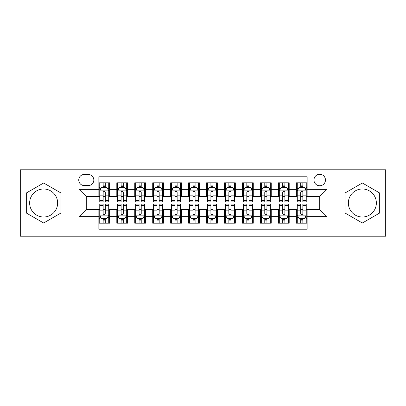 <?xml version="1.0" encoding="UTF-8"?>
<svg xmlns="http://www.w3.org/2000/svg" width="406" height="406" viewBox="0 0 406 406"><rect width="100%" height="100%" fill="white"/><g stroke="black" fill="none" stroke-linecap="round" stroke-linejoin="round"><path stroke-width="0.61" d="M362.355 188.993A14.007 14.007 0 0 0 348.353 203A14.007 14.007 0 0 0 362.355 217.007A14.007 14.007 0 0 0 376.362 203A14.007 14.007 0 0 0 362.355 188.993M319.715 174.27A5.745 5.745 0 0 0 313.965 180.015A5.745 5.745 0 0 0 319.715 185.76A5.745 5.745 0 0 0 325.46 180.015A5.745 5.745 0 0 0 319.715 174.27M43.645 217.007A14.007 14.007 0 0 1 29.638 203A14.007 14.007 0 0 1 43.645 188.993A14.007 14.007 0 0 1 57.647 203A14.007 14.007 0 0 1 43.645 217.007M334.077 236.216L385.7 236.216L385.7 169.784L334.077 169.784L334.077 236.216L71.923 236.216L71.923 169.784L20.3 169.784L20.3 236.216L71.923 236.216M307.144 182.801L296.37 182.801L296.37 189.353L289.189 189.353L289.189 196.534L296.37 196.534L296.37 189.353M289.189 189.353L289.189 182.801L278.414 182.801L278.414 189.353L271.233 189.353L271.233 196.534L278.414 196.534L278.414 189.353M271.233 189.353L271.233 182.801L260.459 182.801L260.459 189.353L253.278 189.353L253.278 196.534L260.459 196.534L260.459 189.353M253.278 189.353L253.278 182.801L242.504 182.801L242.504 189.353L235.323 189.353L235.323 196.534L242.504 196.534L242.504 189.353M235.323 189.353L235.323 182.801L224.548 182.801L224.548 189.353L217.362 189.353L217.362 196.534L224.548 196.534L224.548 189.353M217.362 189.353L217.362 182.801L206.593 182.801L206.593 189.353L199.407 189.353L199.407 196.534L206.593 196.534L206.593 189.353M199.407 189.353L199.407 182.801L188.638 182.801L188.638 189.353L181.452 189.353L181.452 196.534L188.638 196.534L188.638 189.353M181.452 189.353L181.452 182.801L170.677 182.801L170.677 189.353L163.496 189.353L163.496 196.534L170.677 196.534L170.677 189.353M163.496 189.353L163.496 182.801L152.722 182.801L152.722 189.353L145.541 189.353L145.541 196.534L152.722 196.534L152.722 189.353M145.541 189.353L145.541 182.801L134.767 182.801L134.767 189.353L127.585 189.353L127.585 196.534L134.767 196.534L134.767 189.353M127.585 189.353L127.585 182.801L116.811 182.801L116.811 196.534L109.63 196.534L109.63 182.801L98.856 182.801M98.856 223.198L109.63 223.198L109.63 209.466L116.811 209.466L116.811 223.198L127.585 223.198L127.585 209.466L134.767 209.466L134.767 216.647L127.585 216.647M134.767 216.647L134.767 223.198L145.541 223.198L145.541 209.466L152.722 209.466L152.722 216.647L145.541 216.647M152.722 216.647L152.722 223.198L163.496 223.198L163.496 209.466L170.677 209.466L170.677 216.647L163.496 216.647M170.677 216.647L170.677 223.198L181.452 223.198L181.452 209.466L188.638 209.466L188.638 216.647L181.452 216.647M188.638 216.647L188.638 223.198L199.407 223.198L199.407 209.466L206.593 209.466L206.593 216.647L199.407 216.647M206.593 216.647L206.593 223.198L217.362 223.198L217.362 209.466L224.548 209.466L224.548 216.647L217.362 216.647M224.548 216.647L224.548 223.198L235.323 223.198L235.323 209.466L242.504 209.466L242.504 216.647L235.323 216.647M242.504 216.647L242.504 223.198L253.278 223.198L253.278 209.466L260.459 209.466L260.459 216.647L253.278 216.647M260.459 216.647L260.459 223.198L271.233 223.198L271.233 209.466L278.414 209.466L278.414 216.647L271.233 216.647M278.414 216.647L278.414 223.198L289.189 223.198L289.189 209.466L296.37 209.466L296.37 216.647L289.189 216.647M84.311 185.583L88.264 185.583A5.567 5.567 0 0 0 93.827 180.015A5.567 5.567 0 0 0 88.264 174.448L84.311 174.448A5.567 5.567 0 0 0 78.744 180.015A5.567 5.567 0 0 0 84.311 185.583M334.077 169.784L71.923 169.784M307.144 189.353L307.144 176.783L98.856 176.783L98.856 196.534L86.285 196.534L86.285 209.466L98.856 209.466L98.856 229.217L307.144 229.217L307.144 209.466L319.715 209.466L319.715 196.534L307.144 196.534L307.144 189.353L326.896 189.353L326.896 216.647L307.144 216.647M98.856 216.647L79.104 216.647L79.104 189.353L98.856 189.353M296.37 216.647L296.37 223.198L307.144 223.198M98.856 187.288L99.754 187.288M103.165 187.288L105.321 187.288M108.732 187.288L109.63 187.288M98.856 196.357L99.754 196.357M103.165 196.357L105.321 196.357M108.732 196.357L109.63 196.357M98.856 209.643L99.754 209.643M103.165 209.643L105.321 209.643M108.732 209.643L109.63 209.643M98.856 218.712L99.754 218.712M103.165 218.712L105.321 218.712M108.732 218.712L109.63 218.712M116.811 196.357L117.71 196.357M121.12 196.357L123.277 196.357M126.687 196.357L127.585 196.357M116.811 187.288L117.71 187.288M121.12 187.288L123.277 187.288M126.687 187.288L127.585 187.288M116.811 209.643L117.71 209.643M121.12 209.643L123.277 209.643M126.687 209.643L127.585 209.643M116.811 218.712L117.71 218.712M121.12 218.712L123.277 218.712M126.687 218.712L127.585 218.712M134.767 209.643L135.665 209.643M139.075 209.643L141.232 209.643M144.643 209.643L145.541 209.643M134.767 218.712L135.665 218.712M139.075 218.712L141.232 218.712M144.643 218.712L145.541 218.712M134.767 187.288L135.665 187.288M139.075 187.288L141.232 187.288M144.643 187.288L145.541 187.288M134.767 196.357L135.665 196.357M139.075 196.357L141.232 196.357M144.643 196.357L145.541 196.357M152.722 209.643L153.62 209.643M157.036 209.643L159.188 209.643M162.598 209.643L163.496 209.643M152.722 218.712L153.62 218.712M157.036 218.712L159.188 218.712M162.598 218.712L163.496 218.712M152.722 187.288L153.62 187.288M157.036 187.288L159.188 187.288M162.598 187.288L163.496 187.288M152.722 196.357L153.62 196.357M157.036 196.357L159.188 196.357M162.598 196.357L163.496 196.357M170.677 209.643L171.576 209.643M174.991 209.643L177.143 209.643M180.553 209.643L181.452 209.643M170.677 218.712L171.576 218.712M174.991 218.712L177.143 218.712M180.553 218.712L181.452 218.712M170.677 187.288L171.576 187.288M174.991 187.288L177.143 187.288M180.553 187.288L181.452 187.288M170.677 196.357L171.576 196.357M174.991 196.357L177.143 196.357M180.553 196.357L181.452 196.357M188.638 209.643L189.531 209.643M192.946 209.643L195.098 209.643M198.509 209.643L199.407 209.643M188.638 218.712L189.531 218.712M192.946 218.712L195.098 218.712M198.509 218.712L199.407 218.712M188.638 187.288L189.531 187.288M192.946 187.288L195.098 187.288M198.509 187.288L199.407 187.288M188.638 196.357L189.531 196.357M192.946 196.357L195.098 196.357M198.509 196.357L199.407 196.357M206.593 209.643L207.491 209.643M210.902 209.643L213.054 209.643M216.469 209.643L217.362 209.643M206.593 218.712L207.491 218.712M210.902 218.712L213.054 218.712M216.469 218.712L217.362 218.712M206.593 187.288L207.491 187.288M210.902 187.288L213.054 187.288M216.469 187.288L217.362 187.288M206.593 196.357L207.491 196.357M210.902 196.357L213.054 196.357M216.469 196.357L217.362 196.357M224.548 209.643L225.447 209.643M228.857 209.643L231.009 209.643M234.424 209.643L235.323 209.643M224.548 218.712L225.447 218.712M228.857 218.712L231.009 218.712M234.424 218.712L235.323 218.712M224.548 187.288L225.447 187.288M228.857 187.288L231.009 187.288M234.424 187.288L235.323 187.288M224.548 196.357L225.447 196.357M228.857 196.357L231.009 196.357M234.424 196.357L235.323 196.357M242.504 209.643L243.402 209.643M246.812 209.643L248.964 209.643M252.38 209.643L253.278 209.643M242.504 218.712L243.402 218.712M246.812 218.712L248.964 218.712M252.38 218.712L253.278 218.712M242.504 187.288L243.402 187.288M246.812 187.288L248.964 187.288M252.38 187.288L253.278 187.288M242.504 196.357L243.402 196.357M246.812 196.357L248.964 196.357M252.38 196.357L253.278 196.357M260.459 209.643L261.357 209.643M264.768 209.643L266.925 209.643M270.335 209.643L271.233 209.643M260.459 218.712L261.357 218.712M264.768 218.712L266.925 218.712M270.335 218.712L271.233 218.712M260.459 187.288L261.357 187.288M264.768 187.288L266.925 187.288M270.335 187.288L271.233 187.288M260.459 196.357L261.357 196.357M264.768 196.357L266.925 196.357M270.335 196.357L271.233 196.357M278.414 209.643L279.313 209.643M282.723 209.643L284.88 209.643M288.29 209.643L289.189 209.643M278.414 218.712L279.313 218.712M282.723 218.712L284.88 218.712M288.29 218.712L289.189 218.712M278.414 187.288L279.313 187.288M282.723 187.288L284.88 187.288M288.29 187.288L289.189 187.288M278.414 196.357L279.313 196.357M282.723 196.357L284.88 196.357M288.29 196.357L289.189 196.357M296.37 209.643L297.268 209.643M300.679 209.643L302.835 209.643M306.246 209.643L307.144 209.643M296.37 218.712L297.268 218.712M300.679 218.712L302.835 218.712M306.246 218.712L307.144 218.712M296.37 187.288L297.268 187.288M300.679 187.288L302.835 187.288M306.246 187.288L307.144 187.288M296.37 196.357L297.268 196.357M300.679 196.357L302.835 196.357M306.246 196.357L307.144 196.357M86.285 196.534L79.104 189.353M86.285 209.466L79.104 216.647M326.896 189.353L319.715 196.534M326.896 216.647L319.715 209.466M43.645 223.006L60.971 213.003L60.971 192.997L43.645 182.994L26.314 192.997L26.314 213.003L43.645 223.006M379.686 192.997L362.355 182.994L345.029 192.997L345.029 213.003L362.355 223.006L379.686 213.003L379.686 192.997M105.321 185.136L103.165 185.136M108.732 200.457L105.321 200.457L105.321 201.924L108.732 201.924L108.732 190.967L106.935 187.379L101.551 187.379L99.754 190.967L99.754 201.924L103.165 201.924L103.165 200.457L99.754 200.457M99.754 190.967L99.754 182.801M108.732 190.967L108.732 182.801M103.165 187.379L103.165 182.801M105.321 182.801L105.321 187.379M105.321 200.457L105.321 192.317C104.601 190.932 103.885 190.932 103.165 192.317L103.165 200.457M103.165 220.864L105.321 220.864M99.754 205.543L103.165 205.543L103.165 204.076L99.754 204.076L99.754 215.033L101.551 218.621L106.935 218.621L108.732 215.033L108.732 204.076L105.321 204.076L105.321 205.543L108.732 205.543M108.732 215.033L108.732 223.198M99.754 215.033L99.754 223.198M105.321 218.621L105.321 223.198M103.165 223.198L103.165 218.621M103.165 205.543L103.165 213.683C103.885 215.068 104.601 215.068 105.321 213.683L105.321 205.543M123.277 185.136L121.12 185.136M126.687 200.457L123.277 200.457L123.277 201.924L126.687 201.924L126.687 190.967L124.891 187.379L119.506 187.379L117.71 190.967L117.71 201.924L121.12 201.924L121.12 200.457L117.71 200.457M117.71 190.967L117.71 182.801M126.687 190.967L126.687 182.801M121.12 187.379L121.12 182.801M123.277 182.801L123.277 187.379M123.277 200.457L123.277 192.317C122.561 190.932 121.841 190.932 121.12 192.317L121.12 200.457M141.232 185.136L139.075 185.136M144.643 200.457L141.232 200.457L141.232 201.924L144.643 201.924L144.643 190.967L142.846 187.379L137.461 187.379L135.665 190.967L135.665 201.924L139.075 201.924L139.075 200.457L135.665 200.457M135.665 190.967L135.665 182.801M144.643 190.967L144.643 182.801M139.075 187.379L139.075 182.801M141.232 182.801L141.232 187.379M141.232 200.457L141.232 192.317C140.517 190.932 139.796 190.932 139.075 192.317L139.075 200.457M159.188 185.136L157.036 185.136M162.598 200.457L159.188 200.457L159.188 201.924L162.598 201.924L162.598 190.967L160.806 187.379L155.417 187.379L153.62 190.967L153.62 201.924L157.036 201.924L157.036 200.457L153.62 200.457M153.62 190.967L153.62 182.801M162.598 190.967L162.598 182.801M157.036 187.379L157.036 182.801M159.188 182.801L159.188 187.379M159.188 200.457L159.188 192.317C158.472 190.932 157.751 190.932 157.036 192.317L157.036 200.457M177.143 185.136L174.991 185.136M180.553 200.457L177.143 200.457L177.143 201.924L180.553 201.924L180.553 190.967L178.762 187.379L173.372 187.379L171.576 190.967L171.576 201.924L174.991 201.924L174.991 200.457L171.576 200.457M171.576 190.967L171.576 182.801M180.553 190.967L180.553 182.801M174.991 187.379L174.991 182.801M177.143 182.801L177.143 187.379M177.143 200.457L177.143 192.317C176.427 190.932 175.707 190.932 174.991 192.317L174.991 200.457M121.12 220.864L123.277 220.864M117.71 205.543L121.12 205.543L121.12 204.076L117.71 204.076L117.71 215.033L119.506 218.621L124.891 218.621L126.687 215.033L126.687 204.076L123.277 204.076L123.277 205.543L126.687 205.543M126.687 215.033L126.687 223.198M117.71 215.033L117.71 223.198M123.277 218.621L123.277 223.198M121.12 223.198L121.12 218.621M121.12 205.543L121.12 213.683C121.841 215.068 122.556 215.068 123.277 213.683L123.277 205.543M139.075 220.864L141.232 220.864M135.665 205.543L139.075 205.543L139.075 204.076L135.665 204.076L135.665 215.033L137.461 218.621L142.846 218.621L144.643 215.033L144.643 204.076L141.232 204.076L141.232 205.543L144.643 205.543M144.643 215.033L144.643 223.198M135.665 215.033L135.665 223.198M141.232 218.621L141.232 223.198M139.075 223.198L139.075 218.621M139.075 205.543L139.075 213.683C139.796 215.068 140.512 215.068 141.232 213.683L141.232 205.543M157.036 220.864L159.188 220.864M153.62 205.543L157.036 205.543L157.036 204.076L153.62 204.076L153.62 215.033L155.417 218.621L160.806 218.621L162.598 215.033L162.598 204.076L159.188 204.076L159.188 205.543L162.598 205.543M162.598 215.033L162.598 223.198M153.62 215.033L153.62 223.198M159.188 218.621L159.188 223.198M157.036 223.198L157.036 218.621M157.036 205.543L157.036 213.683C157.751 215.068 158.467 215.068 159.188 213.683L159.188 205.543M174.991 220.864L177.143 220.864M171.576 205.543L174.991 205.543L174.991 204.076L171.576 204.076L171.576 215.033L173.372 218.621L178.762 218.621L180.553 215.033L180.553 204.076L177.143 204.076L177.143 205.543L180.553 205.543M180.553 215.033L180.553 223.198M171.576 215.033L171.576 223.198M177.143 218.621L177.143 223.198M174.991 223.198L174.991 218.621M174.991 205.543L174.991 213.683C175.707 215.068 176.422 215.068 177.143 213.683L177.143 205.543M195.098 185.136L192.946 185.136M198.509 200.457L195.098 200.457L195.098 201.924L198.509 201.924L198.509 190.967L196.717 187.379L191.327 187.379L189.531 190.967L189.531 201.924L192.946 201.924L192.946 200.457L189.531 200.457M189.531 190.967L189.531 182.801M198.509 190.967L198.509 182.801M192.946 187.379L192.946 182.801M195.098 182.801L195.098 187.379M195.098 200.457L195.098 192.317C194.383 190.932 193.662 190.932 192.946 192.317L192.946 200.457M192.946 220.864L195.098 220.864M189.531 205.543L192.946 205.543L192.946 204.076L189.531 204.076L189.531 215.033L191.327 218.621L196.717 218.621L198.509 215.033L198.509 204.076L195.098 204.076L195.098 205.543L198.509 205.543M198.509 215.033L198.509 223.198M189.531 215.033L189.531 223.198M195.098 218.621L195.098 223.198M192.946 223.198L192.946 218.621M192.946 205.543L192.946 213.683C193.662 215.068 194.383 215.068 195.098 213.683L195.098 205.543M213.054 185.136L210.902 185.136M216.469 200.457L213.054 200.457L213.054 201.924L216.469 201.924L216.469 190.967L214.672 187.379L209.283 187.379L207.491 190.967L207.491 201.924L210.902 201.924L210.902 200.457L207.491 200.457M207.491 190.967L207.491 182.801M216.469 190.967L216.469 182.801M210.902 187.379L210.902 182.801M213.054 182.801L213.054 187.379M213.054 200.457L213.054 192.317C212.338 190.932 211.617 190.932 210.902 192.317L210.902 200.457M210.902 220.864L213.054 220.864M207.491 205.543L210.902 205.543L210.902 204.076L207.491 204.076L207.491 215.033L209.283 218.621L214.672 218.621L216.469 215.033L216.469 204.076L213.054 204.076L213.054 205.543L216.469 205.543M216.469 215.033L216.469 223.198M207.491 215.033L207.491 223.198M213.054 218.621L213.054 223.198M210.902 223.198L210.902 218.621M210.902 205.543L210.902 213.683C211.617 215.068 212.338 215.068 213.054 213.683L213.054 205.543M231.009 185.136L228.857 185.136M234.424 200.457L231.009 200.457L231.009 201.924L234.424 201.924L234.424 190.967L232.628 187.379L227.238 187.379L225.447 190.967L225.447 201.924L228.857 201.924L228.857 200.457L225.447 200.457M225.447 190.967L225.447 182.801M234.424 190.967L234.424 182.801M228.857 187.379L228.857 182.801M231.009 182.801L231.009 187.379M231.009 200.457L231.009 192.317C230.293 190.932 229.578 190.932 228.857 192.317L228.857 200.457M228.857 220.864L231.009 220.864M225.447 205.543L228.857 205.543L228.857 204.076L225.447 204.076L225.447 215.033L227.238 218.621L232.628 218.621L234.424 215.033L234.424 204.076L231.009 204.076L231.009 205.543L234.424 205.543M234.424 215.033L234.424 223.198M225.447 215.033L225.447 223.198M231.009 218.621L231.009 223.198M228.857 223.198L228.857 218.621M228.857 205.543L228.857 213.683C229.573 215.068 230.293 215.068 231.009 213.683L231.009 205.543M248.964 185.136L246.812 185.136M252.38 200.457L248.964 200.457L248.964 201.924L252.38 201.924L252.38 190.967L250.583 187.379L245.194 187.379L243.402 190.967L243.402 201.924L246.812 201.924L246.812 200.457L243.402 200.457M243.402 190.967L243.402 182.801M252.38 190.967L252.38 182.801M246.812 187.379L246.812 182.801M248.964 182.801L248.964 187.379M248.964 200.457L248.964 192.317C248.249 190.932 247.533 190.932 246.812 192.317L246.812 200.457M246.812 220.864L248.964 220.864M243.402 205.543L246.812 205.543L246.812 204.076L243.402 204.076L243.402 215.033L245.194 218.621L250.583 218.621L252.38 215.033L252.38 204.076L248.964 204.076L248.964 205.543L252.38 205.543M252.38 215.033L252.38 223.198M243.402 215.033L243.402 223.198M248.964 218.621L248.964 223.198M246.812 223.198L246.812 218.621M246.812 205.543L246.812 213.683C247.528 215.068 248.249 215.068 248.964 213.683L248.964 205.543M266.925 185.136L264.768 185.136M270.335 200.457L266.925 200.457L266.925 201.924L270.335 201.924L270.335 190.967L268.539 187.379L263.154 187.379L261.357 190.967L261.357 201.924L264.768 201.924L264.768 200.457L261.357 200.457M261.357 190.967L261.357 182.801M270.335 190.967L270.335 182.801M264.768 187.379L264.768 182.801M266.925 182.801L266.925 187.379M266.925 200.457L266.925 192.317C266.204 190.932 265.488 190.932 264.768 192.317L264.768 200.457M264.768 220.864L266.925 220.864M261.357 205.543L264.768 205.543L264.768 204.076L261.357 204.076L261.357 215.033L263.154 218.621L268.539 218.621L270.335 215.033L270.335 204.076L266.925 204.076L266.925 205.543L270.335 205.543M270.335 215.033L270.335 223.198M261.357 215.033L261.357 223.198M266.925 218.621L266.925 223.198M264.768 223.198L264.768 218.621M264.768 205.543L264.768 213.683C265.483 215.068 266.204 215.068 266.925 213.683L266.925 205.543M284.88 185.136L282.723 185.136M288.29 200.457L284.88 200.457L284.88 201.924L288.29 201.924L288.29 190.967L286.494 187.379L281.109 187.379L279.313 190.967L279.313 201.924L282.723 201.924L282.723 200.457L279.313 200.457M279.313 190.967L279.313 182.801M288.29 190.967L288.29 182.801M282.723 187.379L282.723 182.801M284.88 182.801L284.88 187.379M284.88 200.457L284.88 192.317C284.159 190.932 283.444 190.932 282.723 192.317L282.723 200.457M282.723 220.864L284.88 220.864M279.313 205.543L282.723 205.543L282.723 204.076L279.313 204.076L279.313 215.033L281.109 218.621L286.494 218.621L288.29 215.033L288.29 204.076L284.88 204.076L284.88 205.543L288.29 205.543M288.29 215.033L288.29 223.198M279.313 215.033L279.313 223.198M284.88 218.621L284.88 223.198M282.723 223.198L282.723 218.621M282.723 205.543L282.723 213.683C283.439 215.068 284.159 215.068 284.88 213.683L284.88 205.543M302.835 185.136L300.679 185.136M306.246 200.457L302.835 200.457L302.835 201.924L306.246 201.924L306.246 190.967L304.449 187.379L299.065 187.379L297.268 190.967L297.268 201.924L300.679 201.924L300.679 200.457L297.268 200.457M297.268 190.967L297.268 182.801M306.246 190.967L306.246 182.801M300.679 187.379L300.679 182.801M302.835 182.801L302.835 187.379M302.835 200.457L302.835 192.317C302.115 190.932 301.399 190.932 300.679 192.317L300.679 200.457M300.679 220.864L302.835 220.864M297.268 205.543L300.679 205.543L300.679 204.076L297.268 204.076L297.268 215.033L299.065 218.621L304.449 218.621L306.246 215.033L306.246 204.076L302.835 204.076L302.835 205.543L306.246 205.543M306.246 215.033L306.246 223.198M297.268 215.033L297.268 223.198M302.835 218.621L302.835 223.198M300.679 223.198L300.679 218.621M300.679 205.543L300.679 213.683C301.399 215.068 302.115 215.068 302.835 213.683L302.835 205.543M116.811 216.647L109.63 216.647M116.811 189.353L109.63 189.353M108.686 190.881L99.8 190.881M99.754 188.369L101.053 188.369M107.433 188.369L108.732 188.369M103.165 195.134L99.754 195.134M108.732 195.134L105.321 195.134M105.321 186.278L103.165 186.278M99.8 215.119L108.686 215.119M108.732 217.631L107.433 217.631M101.053 217.631L99.754 217.631M105.321 210.866L108.732 210.866M99.754 210.866L103.165 210.866M103.165 219.722L105.321 219.722M126.642 190.881L117.755 190.881M117.71 188.369L119.014 188.369M125.388 188.369L126.687 188.369M121.12 195.134L117.71 195.134M126.687 195.134L123.277 195.134M123.277 186.278L121.12 186.278M144.597 190.881L135.711 190.881M135.665 188.369L136.969 188.369M143.343 188.369L144.643 188.369M139.075 195.134L135.665 195.134M144.643 195.134L141.232 195.134M141.232 186.278L139.075 186.278M162.552 190.881L153.666 190.881M153.62 188.369L154.925 188.369M161.299 188.369L162.598 188.369M157.036 195.134L153.62 195.134M162.598 195.134L159.188 195.134M159.188 186.278L157.036 186.278M180.513 190.881L171.621 190.881M171.576 188.369L172.88 188.369M179.254 188.369L180.553 188.369M174.991 195.134L171.576 195.134M180.553 195.134L177.143 195.134M177.143 186.278L174.991 186.278M117.755 215.119L126.642 215.119M126.687 217.631L125.388 217.631M119.014 217.631L117.71 217.631M123.277 210.866L126.687 210.866M117.71 210.866L121.12 210.866M121.12 219.722L123.277 219.722M135.711 215.119L144.597 215.119M144.643 217.631L143.343 217.631M136.969 217.631L135.665 217.631M141.232 210.866L144.643 210.866M135.665 210.866L139.075 210.866M139.075 219.722L141.232 219.722M153.666 215.119L162.552 215.119M162.598 217.631L161.299 217.631M154.925 217.631L153.62 217.631M159.188 210.866L162.598 210.866M153.62 210.866L157.036 210.866M157.036 219.722L159.188 219.722M171.621 215.119L180.513 215.119M180.553 217.631L179.254 217.631M172.88 217.631L171.576 217.631M177.143 210.866L180.553 210.866M171.576 210.866L174.991 210.866M174.991 219.722L177.143 219.722M198.468 190.881L189.577 190.881M189.531 188.369L190.835 188.369M197.209 188.369L198.509 188.369M192.946 195.134L189.531 195.134M198.509 195.134L195.098 195.134M195.098 186.278L192.946 186.278M189.577 215.119L198.468 215.119M198.509 217.631L197.209 217.631M190.835 217.631L189.531 217.631M195.098 210.866L198.509 210.866M189.531 210.866L192.946 210.866M192.946 219.722L195.098 219.722M216.423 190.881L207.532 190.881M207.491 188.369L208.791 188.369M215.165 188.369L216.469 188.369M210.902 195.134L207.491 195.134M216.469 195.134L213.054 195.134M213.054 186.278L210.902 186.278M207.532 215.119L216.423 215.119M216.469 217.631L215.165 217.631M208.791 217.631L207.491 217.631M213.054 210.866L216.469 210.866M207.491 210.866L210.902 210.866M210.902 219.722L213.054 219.722M234.379 190.881L225.487 190.881M225.447 188.369L226.746 188.369M233.12 188.369L234.424 188.369M228.857 195.134L225.447 195.134M234.424 195.134L231.009 195.134M231.009 186.278L228.857 186.278M225.487 215.119L234.379 215.119M234.424 217.631L233.12 217.631M226.746 217.631L225.447 217.631M231.009 210.866L234.424 210.866M225.447 210.866L228.857 210.866M228.857 219.722L231.009 219.722M252.334 190.881L243.448 190.881M243.402 188.369L244.701 188.369M251.075 188.369L252.38 188.369M246.812 195.134L243.402 195.134M252.38 195.134L248.964 195.134M248.964 186.278L246.812 186.278M243.448 215.119L252.334 215.119M252.38 217.631L251.075 217.631M244.701 217.631L243.402 217.631M248.964 210.866L252.38 210.866M243.402 210.866L246.812 210.866M246.812 219.722L248.964 219.722M270.289 190.881L261.403 190.881M261.357 188.369L262.657 188.369M269.031 188.369L270.335 188.369M264.768 195.134L261.357 195.134M270.335 195.134L266.925 195.134M266.925 186.278L264.768 186.278M261.403 215.119L270.289 215.119M270.335 217.631L269.031 217.631M262.657 217.631L261.357 217.631M266.925 210.866L270.335 210.866M261.357 210.866L264.768 210.866M264.768 219.722L266.925 219.722M288.245 190.881L279.358 190.881M279.313 188.369L280.612 188.369M286.986 188.369L288.29 188.369M282.723 195.134L279.313 195.134M288.29 195.134L284.88 195.134M284.88 186.278L282.723 186.278M279.358 215.119L288.245 215.119M288.29 217.631L286.986 217.631M280.612 217.631L279.313 217.631M284.88 210.866L288.29 210.866M279.313 210.866L282.723 210.866M282.723 219.722L284.88 219.722M306.2 190.881L297.314 190.881M297.268 188.369L298.567 188.369M304.947 188.369L306.246 188.369M300.679 195.134L297.268 195.134M306.246 195.134L302.835 195.134M302.835 186.278L300.679 186.278M297.314 215.119L306.2 215.119M306.246 217.631L304.947 217.631M298.567 217.631L297.268 217.631M302.835 210.866L306.246 210.866M297.268 210.866L300.679 210.866M300.679 219.722L302.835 219.722"/></g></svg>

